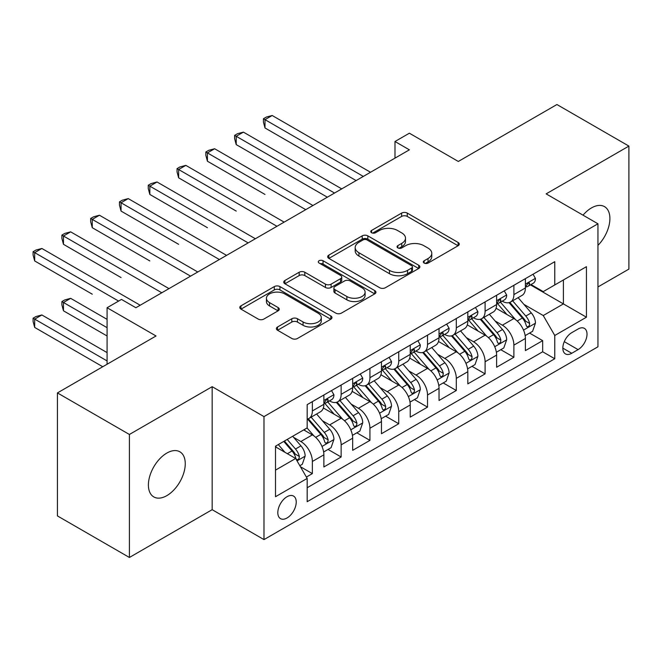 <?xml version="1.0" encoding="UTF-8"?>
<svg xmlns="http://www.w3.org/2000/svg" width="662" height="662" viewBox="0 0 662 662"><rect width="100%" height="100%" fill="white"/><g stroke="black" fill="none" stroke-linecap="round" stroke-linejoin="round"><path stroke-width="0.99" d="M424.143 263.062A2.797 1.614 0 0 0 428.099 263.062L458.121 245.734A3.997 2.309 0 0 0 459.296 244.096A3.997 2.309 0 0 0 458.121 242.466L407.262 213.098A3.997 2.309 0 0 0 401.611 213.098L371.581 230.434A2.797 1.614 0 0 0 370.761 231.576A2.797 1.614 0 0 0 371.581 232.718A2.797 1.614 0 0 0 375.536 232.718L379.425 230.475A12.785 7.381 0 0 1 397.506 230.475L401.751 232.925A12.785 7.381 0 0 1 405.492 238.146A12.785 7.381 0 0 1 401.751 243.368L397.862 245.61A2.797 1.614 0 0 0 397.043 246.752A2.797 1.614 0 0 0 397.862 247.894A2.797 1.614 0 0 0 401.817 247.894L405.707 245.652A12.785 7.381 0 0 1 423.788 245.652L428.033 248.093A12.785 7.381 0 0 1 431.773 253.314A12.785 7.381 0 0 1 428.033 258.536L424.143 260.778A2.797 1.614 0 0 0 423.324 261.92A2.797 1.614 0 0 0 424.143 263.062L424.143 260.778M166.824 495.639A26.058 15.044 120 0 0 183.854 472.676A26.058 15.044 120 0 0 179.857 451.79A26.058 15.044 120 0 0 166.824 453.081A26.058 15.044 120 0 0 149.802 476.044A26.058 15.044 120 0 0 153.799 496.93A26.058 15.044 120 0 0 166.824 495.639M597.952 245.37A26.058 15.044 120 0 0 604.505 206.627A26.058 15.044 120 0 0 591.472 207.918A26.058 15.044 120 0 0 583.023 215.167M287.027 517.99A13.025 7.522 120 0 0 295.533 506.513A13.025 7.522 120 0 0 293.539 496.07A13.025 7.522 120 0 0 287.027 496.715A13.025 7.522 120 0 0 278.512 508.201A13.025 7.522 120 0 0 280.506 518.636A13.025 7.522 120 0 0 287.027 517.99M277.552 326.978A3.997 2.309 0 0 0 276.377 328.609A3.997 2.309 0 0 0 277.552 330.247L291.818 338.481A3.997 2.309 0 0 0 297.47 338.481L330.818 319.233A3.997 2.309 0 0 0 331.985 317.603A3.997 2.309 0 0 0 330.818 315.964L279.952 286.596A3.997 2.309 0 0 0 274.3 286.596L240.951 305.852A3.997 2.309 0 0 0 239.785 307.482A3.997 2.309 0 0 0 240.951 309.113L258.197 319.067A3.997 2.309 0 0 0 263.848 319.067L278.114 310.826A3.997 2.309 0 0 0 279.29 309.195A3.997 2.309 0 0 0 278.114 307.565L269.566 302.633A10.691 6.173 0 0 1 266.438 298.264A10.691 6.173 0 0 1 273.034 292.563A10.691 6.173 0 0 1 284.685 293.903L318.174 313.234A10.691 6.173 0 0 1 321.302 317.603A10.691 6.173 0 0 1 314.707 323.304A10.691 6.173 0 0 1 303.055 321.964L297.47 318.745A3.997 2.309 0 0 0 291.818 318.745L277.552 326.978L277.552 330.247M597.952 286.952L628.9 269.086L628.9 146.087L556.924 104.53L458.319 161.462L409.381 133.203L394.982 141.511L409.381 149.827L135.875 307.731L121.485 299.414L107.087 307.731L107.087 364.241M129.404 434.471L129.404 557.47L212.171 509.682L212.171 386.682L129.404 434.471L57.429 392.914L156.033 335.982L107.087 307.731M212.171 386.682L263.989 416.597L597.952 223.789L597.952 346.789L263.989 539.604L263.989 416.597M628.9 146.087L546.133 193.875L597.952 223.789M379.707 287.738A3.997 2.309 0 0 0 385.358 287.738L418.707 268.491A3.997 2.309 0 0 0 419.873 266.86A3.997 2.309 0 0 0 418.707 265.23L367.84 235.862A3.997 2.309 0 0 0 362.188 235.862L328.84 255.11A3.997 2.309 0 0 0 327.673 256.74A3.997 2.309 0 0 0 328.84 258.379L379.707 287.738M320.209 263.666A2.797 1.614 0 0 1 323.048 264.064L323.048 260.737L374.758 290.593A3.997 2.309 0 0 1 375.933 292.232A3.997 2.309 0 0 1 374.758 293.862L341.418 313.109A3.997 2.309 0 0 1 335.766 313.109L284.9 283.741L284.9 280.481A3.997 2.309 0 0 0 283.725 282.111A3.997 2.309 0 0 0 284.9 283.741M284.9 280.481L299.166 272.239A3.997 2.309 0 0 1 304.818 272.239L325.447 284.155A3.997 2.309 0 0 0 331.099 284.155L340.566 278.685A3.997 2.309 0 0 0 341.741 277.055A3.997 2.309 0 0 0 340.566 275.425L319.092 263.021A2.797 1.614 0 0 1 318.273 261.879A2.797 1.614 0 0 1 319.994 260.389A2.797 1.614 0 0 1 323.048 260.737M129.404 557.47L57.429 515.913L57.429 392.914M306.382 477.062L312.356 473.611L300.407 466.718M293.614 437.359L300.846 441.529A16.285 9.4 60 0 1 312.356 461.48L323.875 454.827L323.875 466.967L341.145 456.995L328.046 449.432M322.402 420.742L329.635 424.913A16.285 9.4 60 0 1 341.145 444.856L352.664 438.211L352.664 450.342L369.934 440.371L356.835 432.807M351.191 404.118L358.423 408.288A16.285 9.4 60 0 1 369.934 428.24L381.453 421.586L381.453 433.718L398.731 423.746L385.632 416.183M379.98 387.493L387.212 391.672A16.285 9.4 60 0 1 398.731 411.615L410.241 404.962L410.241 417.101L427.52 407.13L414.42 399.567M408.777 370.877L416.001 375.048A16.285 9.4 60 0 1 427.52 394.991L439.03 388.346L439.03 400.477L456.308 390.506L443.209 382.942M437.565 354.253L444.79 358.423A16.285 9.4 60 0 1 456.308 378.374L467.819 371.721L467.819 383.861L485.097 373.881L471.998 366.318M466.354 337.628L473.578 341.807A16.285 9.4 60 0 1 485.097 361.75L496.616 355.105L496.616 367.236L513.886 357.265L513.886 345.125A16.285 9.4 -120 0 0 502.367 325.183L495.143 321.012M500.786 349.702L513.886 357.265M323.875 454.827A16.285 9.4 -120 0 0 312.356 434.884L303.717 429.895M352.664 438.211A16.285 9.4 -120 0 0 341.145 418.26L323.346 407.982M381.453 421.586A16.285 9.4 -120 0 0 369.934 401.644L352.134 391.366M410.241 404.962A16.285 9.4 -120 0 0 398.731 385.019L380.923 374.742M439.03 388.346A16.285 9.4 -120 0 0 427.52 368.395L409.712 358.117M467.819 371.721A16.285 9.4 -120 0 0 456.308 351.779L438.501 341.501M496.616 355.105A16.285 9.4 -120 0 0 485.097 335.154L467.289 324.877M578.083 329.006L571.753 332.663A12.619 7.29 120 0 0 563.511 343.785A12.619 7.29 120 0 0 565.439 353.897A12.619 7.29 120 0 0 571.753 353.276L578.083 349.619A12.619 7.29 120 0 0 586.333 338.497A12.619 7.29 120 0 0 584.397 328.377A12.619 7.29 120 0 0 578.083 329.006M275.508 470.119L295.657 458.485L307.176 478.436L307.176 501.705L554.764 358.763L554.764 335.485L543.254 315.542L523.932 304.388M307.176 478.436L275.508 496.715L275.508 446.188L307.176 427.9L307.176 404.631L554.764 261.689L554.764 284.958L586.433 266.678L586.433 317.206L554.764 335.485M329.486 400.891L329.635 400.973A16.285 9.4 60 0 0 337.777 401.784L349.288 395.131A16.285 9.4 -120 0 0 352.664 387.675L352.664 378.374M358.274 384.266L358.423 384.357A16.285 9.4 60 0 0 366.566 385.16L378.085 378.515A16.285 9.4 -120 0 0 381.453 371.059L381.453 361.75M387.063 367.65L387.212 367.733A16.285 9.4 60 0 0 395.355 368.544L406.873 361.891A16.285 9.4 -120 0 0 410.241 354.435L410.241 345.125M415.852 351.026L416.001 351.108A16.285 9.4 60 0 0 424.143 351.919L435.662 345.266A16.285 9.4 -120 0 0 439.03 337.81L439.03 328.509M444.641 334.401L444.79 334.492A16.285 9.4 60 0 0 452.932 335.295L464.451 328.65A16.285 9.4 -120 0 0 467.819 321.194L467.819 311.885M473.429 317.785L473.578 317.868A16.285 9.4 60 0 0 481.721 318.679L493.24 312.025A16.285 9.4 -120 0 0 496.616 304.57L496.616 295.26M307.176 487.745L542.674 351.779L542.674 340.64L525.405 350.612L525.405 338.481A16.285 9.4 -120 0 0 513.886 318.538L496.078 308.252M502.218 301.16L502.367 301.251A16.285 9.4 -120 0 0 510.51 302.054A16.285 9.4 -120 0 0 513.886 294.598L513.886 285.289M510.51 302.054L522.028 295.409A16.285 9.4 -120 0 0 525.405 287.953L525.405 278.644M312.356 401.644L312.356 410.953A16.285 9.4 60 0 1 308.988 418.401A16.285 9.4 60 0 1 307.176 419.063M308.988 418.401L320.499 411.756A16.285 9.4 -120 0 0 323.875 404.3L323.875 394.991M341.145 385.019L341.145 394.329A16.285 9.4 60 0 1 337.777 401.784M369.934 368.395L369.934 377.704A16.285 9.4 60 0 1 366.566 385.16M398.731 351.779L398.731 361.088A16.285 9.4 60 0 1 395.355 368.544M427.52 335.154L427.52 344.463A16.285 9.4 60 0 1 424.143 351.919M456.308 318.53L456.308 327.839A16.285 9.4 60 0 1 452.932 335.295M485.097 301.913L485.097 311.223A16.285 9.4 60 0 1 481.721 318.679M485.097 361.75L485.097 373.881M456.308 378.374L456.308 390.506M427.52 394.991L427.52 407.13M398.731 411.615L398.731 423.746M369.934 428.24L369.934 440.371M341.145 444.856L341.145 456.995M312.356 461.48L312.356 473.611M295.657 458.485L275.508 446.85M543.254 315.542L563.403 303.908L563.403 279.968L586.433 266.678M530.436 284.875L586.433 317.206M531.007 284.536L543.254 291.611L554.764 284.958M212.171 509.682L263.989 539.604M394.982 141.511L394.982 158.135M529.575 333.077L542.674 340.64M542.674 351.779L554.764 358.763M425.261 263.459L428.033 261.862A12.785 7.381 0 0 0 431.773 256.641L431.773 253.314M405.492 238.146L405.492 241.465A12.785 7.381 0 0 1 401.751 246.686L398.979 248.283M458.071 245.759L407.262 216.424A3.997 2.309 0 0 0 401.611 216.424L372.698 233.115M418.649 268.524L367.84 239.181A3.997 2.309 0 0 0 362.188 239.181L328.89 258.403M411.64 268.002A2.797 1.614 0 0 0 412.459 266.86A2.797 1.614 0 0 0 411.64 265.719L366.988 239.942A2.797 1.614 0 0 0 363.033 239.942L358.936 242.309A12.785 7.381 0 0 0 355.188 247.522A12.785 7.381 0 0 0 358.936 252.743L389.455 270.369A12.785 7.381 0 0 0 407.544 270.369L411.64 268.002L411.64 271.329A2.797 1.614 0 0 0 412.459 270.187L412.459 266.86M355.188 247.522L355.188 250.848A12.785 7.381 0 0 0 358.936 256.07L358.936 252.743M411.64 271.329L407.544 273.687A12.785 7.381 0 0 1 389.455 273.687L358.936 256.07M284.95 283.775L299.166 275.566L299.166 272.239M341.741 277.055L341.741 280.382A3.997 2.309 0 0 1 340.566 282.012L331.099 287.474A3.997 2.309 0 0 1 325.447 287.474L304.818 275.566A3.997 2.309 0 0 0 299.166 275.566M323.048 264.064L374.709 293.895M346.855 296.51A10.691 6.173 0 0 0 358.506 297.85A10.691 6.173 0 0 0 365.101 292.149A10.691 6.173 0 0 0 361.973 287.78L350.173 280.969A3.997 2.309 0 0 0 344.521 280.969L335.055 286.439A3.997 2.309 0 0 0 333.888 288.069A3.997 2.309 0 0 0 335.055 289.699L346.855 296.51L346.855 299.836A10.691 6.173 0 0 0 358.506 301.177A10.691 6.173 0 0 0 365.101 295.475L365.101 292.149M333.888 288.069L333.888 291.396A3.997 2.309 0 0 0 335.055 293.026L335.055 289.699M346.855 299.836L335.055 293.026M321.302 317.603L321.302 320.921A10.691 6.173 0 0 1 314.707 326.623A10.691 6.173 0 0 1 303.055 325.29L297.47 322.063A3.997 2.309 0 0 0 291.818 322.063L277.601 330.272M266.438 298.264L266.438 301.591A10.691 6.173 0 0 0 269.566 305.952L269.566 302.633M278.065 310.859L269.566 305.952M330.768 319.258L279.952 289.923A3.997 2.309 0 0 0 274.3 289.923L241.009 309.146M525.156 335.626L532.596 331.331L535.475 323.023A10.791 6.231 -120 0 0 531.272 312.894L518.123 297.66M515.483 319.589L500.455 302.178M506.927 314.516L498.205 304.412A25.851 14.928 -120 0 0 497.402 303.519M264.999 194.454L207.421 161.214L207.421 152.897L214.62 148.743L312.936 205.51M509.045 302.642L522.351 318.041A10.791 6.231 60 0 1 526.199 325.472L526.985 326.755L528.442 326.548L529.418 325.365L529.65 323.478A10.791 6.231 -120 0 0 525.802 316.047L512.653 300.821M509.831 302.385L524.122 318.943A5.495 3.169 60 0 1 525.512 321.087L529.65 323.478M533.034 274.233L535.475 278.479A10.791 6.231 60 0 1 533.241 283.245L527.771 286.406A10.791 6.231 -120 0 0 529.65 283.924L529.426 282.964L528.077 283.237L526.199 285.918A10.791 6.231 60 0 1 525.405 287.449M363.314 176.423L264.999 119.656L272.198 115.502L370.513 172.261M525.76 286.911L525.802 286.911A10.791 6.231 -120 0 0 527.771 286.406M356.115 180.577L264.999 127.965L264.999 119.656L263.418 118.746L266.298 117.083L272.198 115.502M264.999 127.965L263.418 122.065L263.418 118.746M496.368 352.25L503.807 347.955L506.687 339.639A10.791 6.231 -120 0 0 502.483 329.51L489.334 314.285M486.694 336.205L471.658 318.803M478.138 331.141L469.416 321.037A25.851 14.928 -120 0 0 468.613 320.135M236.21 211.079L178.632 177.83L178.632 169.522L185.832 165.368L284.147 222.126M480.256 319.258L493.562 334.666A10.791 6.231 60 0 1 497.41 342.097L498.196 343.379L499.653 343.173L500.629 341.989L500.861 340.103A10.791 6.231 -120 0 0 497.013 332.672L483.864 317.437M481.042 319.01L495.333 335.56A5.495 3.169 60 0 1 496.723 337.711L500.861 340.103M467.579 368.875L475.018 364.58L477.898 356.264A10.791 6.231 -120 0 0 473.694 346.135L460.545 330.901M457.905 352.829L442.87 335.427M449.349 347.765L440.627 337.661A25.851 14.928 -120 0 0 439.825 336.759M207.421 227.695L149.844 194.454L149.844 186.146L157.043 181.984L255.358 238.75M451.467 335.882L464.774 351.29A10.791 6.231 60 0 1 468.622 358.721L469.399 359.996L470.864 359.789L471.841 358.605L472.072 356.727A10.791 6.231 -120 0 0 468.224 349.288L455.075 334.062M452.245 335.634L466.544 352.184A5.495 3.169 60 0 1 467.926 354.336L472.072 356.727M438.79 385.491L446.229 381.196L449.109 372.888A10.791 6.231 -120 0 0 444.905 362.751L431.756 347.525M429.117 369.454L414.081 352.043M420.56 364.381L411.838 354.278A25.851 14.928 -120 0 0 411.036 353.384M178.632 244.319L121.055 211.079L121.055 202.762L128.246 198.608L226.57 255.375M422.679 352.507L435.985 367.907A10.791 6.231 60 0 1 439.825 375.337L440.611 376.62L442.067 376.413L443.043 375.23L443.283 373.343A10.791 6.231 -120 0 0 439.436 365.912L426.278 350.686M423.457 352.25L437.756 368.8A5.495 3.169 60 0 1 439.138 370.952L443.283 373.343M410.001 402.115L417.441 397.821L420.32 389.504A10.791 6.231 -120 0 0 416.117 379.376L402.959 364.15M400.328 386.07L385.292 368.668M391.772 381.006L383.05 370.902A25.851 14.928 -120 0 0 382.247 370M149.844 260.944L92.266 227.695L92.266 219.387L99.457 215.233L197.773 271.991M393.89 369.123L407.196 384.531A10.791 6.231 60 0 1 411.036 391.962L411.822 393.245L413.278 393.038L414.255 391.846L414.495 389.968A10.791 6.231 -120 0 0 410.647 382.537L397.49 367.302M394.668 368.875L408.967 385.425A5.495 3.169 60 0 1 410.349 387.576L414.495 389.968M504.237 290.858L506.687 295.095A10.791 6.231 60 0 1 504.452 299.869L498.983 303.031A10.791 6.231 -120 0 0 500.861 300.54L500.637 299.588L499.289 299.853L497.41 302.534A10.791 6.231 60 0 1 496.616 304.073M334.525 193.039L236.21 136.281L243.409 132.127L341.724 188.885M496.972 303.535L497.013 303.535A10.791 6.231 -120 0 0 498.983 303.031M327.326 197.193L236.21 144.589L236.21 136.281L234.629 135.362L237.509 133.699L243.409 132.127M236.21 144.589L234.629 138.689L234.629 135.362M475.448 307.482L477.898 311.719A10.791 6.231 60 0 1 475.664 316.494L470.194 319.647A10.791 6.231 -120 0 0 472.072 317.164L471.849 316.204L470.5 316.477L468.622 319.158A10.791 6.231 60 0 1 467.819 320.698M305.736 209.664L205.841 151.987L208.72 150.324L214.62 148.743M468.183 320.151L468.224 320.151A10.791 6.231 -120 0 0 470.194 319.647M207.421 161.214L205.841 155.313L205.841 151.987M446.66 324.099L449.109 328.335A10.791 6.231 60 0 1 446.875 333.11L441.405 336.271A10.791 6.231 -120 0 0 443.283 333.789L443.06 332.829L441.711 333.094L439.825 335.783A10.791 6.231 60 0 1 439.03 337.314M276.948 226.28L177.052 168.611L179.923 166.948L185.832 165.368M439.394 336.776L439.436 336.776A10.791 6.231 -120 0 0 441.405 336.271M178.632 177.83L177.052 171.93L177.052 168.611M417.871 340.723L420.32 344.96A10.791 6.231 60 0 1 418.086 349.735L412.616 352.896A10.791 6.231 -120 0 0 414.495 350.405L414.263 349.453L412.914 349.718L411.036 352.399A10.791 6.231 60 0 1 410.241 353.938M248.159 242.904L148.255 185.228L151.135 183.564L157.043 181.984M410.606 353.4L410.647 353.4A10.791 6.231 -120 0 0 412.616 352.896M149.844 194.454L148.255 188.554L148.255 185.228M381.213 418.732L388.652 414.437L391.532 406.129A10.791 6.231 -120 0 0 387.328 396L374.171 380.766M371.539 402.695L356.504 385.292M362.983 397.622L354.261 387.527A25.851 14.928 -120 0 0 353.458 386.625M121.055 277.56L63.469 244.319L63.469 236.011L70.669 231.849L168.984 288.615M365.101 385.747L378.399 401.147A10.791 6.231 60 0 1 382.247 408.586L383.033 409.861L384.49 409.654L385.466 408.471L385.706 406.592A10.791 6.231 -120 0 0 381.858 399.153L368.701 383.927M365.879 385.499L380.178 402.049A5.495 3.169 60 0 1 381.56 404.201L385.706 406.592M389.082 357.348L391.532 361.584A10.791 6.231 60 0 1 389.297 366.359L383.828 369.512A10.791 6.231 -120 0 0 385.706 367.029L385.474 366.069L384.125 366.343L382.247 369.024A10.791 6.231 60 0 1 381.453 370.563M219.37 259.529L119.466 201.852L122.346 200.189L128.246 198.608M381.817 370.017L381.858 370.017A10.791 6.231 -120 0 0 383.828 369.512M121.055 211.079L119.466 205.179L119.466 201.852M352.424 435.356L359.863 431.061L362.743 422.753A10.791 6.231 -120 0 0 358.539 412.616L345.382 397.39M342.75 419.319L327.715 401.908M334.194 414.247L325.464 404.143A25.851 14.928 -120 0 0 324.67 403.249M92.266 294.185L34.681 260.944L34.681 252.627L41.88 248.473L140.195 305.24M336.304 402.372L349.61 417.772A10.791 6.231 60 0 1 353.458 425.203L354.244 426.485L355.701 426.278L356.677 425.095L356.917 423.208A10.791 6.231 -120 0 0 353.069 415.777L339.912 400.551M337.09 402.115L351.39 418.665A5.495 3.169 60 0 1 352.772 420.817L356.917 423.208M360.293 373.964L362.743 378.201A10.791 6.231 60 0 1 360.509 382.975L355.039 386.136A10.791 6.231 -120 0 0 356.917 383.654L356.686 382.694L355.337 382.959L353.458 385.648A10.791 6.231 60 0 1 352.664 387.179M190.582 276.145L90.677 218.468L93.557 216.813L99.457 215.233M353.028 386.641L353.069 386.641A10.791 6.231 -120 0 0 355.039 386.136M92.266 227.695L90.677 221.795L90.677 218.468M323.635 451.981L331.074 447.686L333.946 439.369A10.791 6.231 -120 0 0 329.75 429.241L316.593 414.015M313.962 435.935L307.069 427.966M305.405 430.871L304.28 429.572M107.087 319.365L70.669 298.339L63.469 302.493L63.469 310.809L107.087 335.99M307.516 418.988L320.822 434.396A10.791 6.231 60 0 1 324.67 441.827L325.456 443.101L326.912 442.903L327.889 441.711L328.129 439.833A10.791 6.231 -120 0 0 324.281 432.402L311.123 417.168M308.302 418.74L322.601 435.29A5.495 3.169 60 0 1 323.983 437.441L328.129 439.833M63.469 310.809L61.889 304.901L61.889 301.582L107.087 327.673M61.889 301.582L64.768 299.919L70.669 298.339M331.505 390.588L333.946 394.825A10.791 6.231 60 0 1 331.72 399.6L326.25 402.761A10.791 6.231 -120 0 0 328.129 400.27L327.897 399.318L326.548 399.583L324.67 402.264A10.791 6.231 60 0 1 323.875 403.803M161.793 292.769L61.889 235.093L64.768 233.429L70.669 231.849M324.231 403.266L324.281 403.266A10.791 6.231 -120 0 0 326.25 402.761M63.469 244.319L61.889 238.419L61.889 235.093M299.836 465.717L302.286 464.302L305.157 455.994A10.791 6.231 -120 0 0 300.962 445.865L292.678 436.275M284.95 452.303L278.28 444.583M276.617 447.487L275.508 446.213M107.087 352.606L41.88 314.963L34.681 319.117L34.681 327.425L102.767 366.74M283.75 441.43L292.033 451.012A10.791 6.231 60 0 1 295.881 458.452L296.667 459.726L298.123 459.519L299.1 458.336L299.332 456.457A10.791 6.231 -120 0 0 295.492 449.018L287.209 439.436M284.42 441.041L293.804 451.914A5.495 3.169 60 0 1 295.194 454.058L299.332 456.457M34.681 327.425L33.1 321.525L33.1 318.199L107.087 360.922M33.1 318.199L35.98 316.544L41.88 314.963M118.606 301.078L33.1 251.717L35.98 250.054L41.88 248.473M34.681 260.944L33.1 255.035L33.1 251.717M300.846 441.529L312.356 434.884M329.635 424.913L341.145 418.26M358.423 408.288L369.934 401.644M387.212 391.672L398.731 385.019M416.001 375.048L427.52 368.395M444.79 358.423L456.308 351.779M473.578 341.807L485.097 335.154M502.367 325.183L513.886 318.538M513.886 294.598L525.405 287.953M312.356 410.953L323.875 404.3M341.145 394.329L352.664 387.675M369.934 377.704L381.453 371.059M398.731 361.088L410.241 354.435M427.52 344.463L439.03 337.81M456.308 327.839L467.819 321.194M485.097 311.223L496.616 304.57M513.886 345.125L525.405 338.481M564.281 341.65L578.083 349.619M562.824 348.121L571.753 353.276M428.033 261.862L428.033 258.536M397.862 247.894L397.862 245.61M401.751 246.686L401.751 243.368M371.581 232.718L371.581 230.434M401.611 216.424L401.611 213.098M407.262 216.424L407.262 213.098M458.121 245.734L458.121 242.466M328.84 258.379L328.84 255.11M362.188 239.181L362.188 235.862M367.84 239.181L367.84 235.862M418.707 268.491L418.707 265.23M389.455 273.687L389.455 270.369M407.544 273.687L407.544 270.369M304.818 275.566L304.818 272.239M325.447 287.474L325.447 284.155M331.099 287.474L331.099 284.155M340.566 282.012L340.566 278.685M374.758 293.862L374.758 290.593M291.818 322.063L291.818 318.745M297.47 322.063L297.47 318.745M303.055 325.29L303.055 321.964M278.114 310.826L278.114 307.565M240.951 309.113L240.951 305.852M274.3 289.923L274.3 286.596M279.952 289.923L279.952 286.596M330.818 319.233L330.818 315.964M523.518 330.098L535.409 323.23M525.802 316.047L531.272 312.894M517.204 321.012L522.351 318.041M535.409 278.354L525.405 284.13M528.259 283.121L529.65 283.924M494.721 346.714L506.62 339.854M497.013 332.672L502.483 329.51M488.415 337.637L493.562 334.666M465.932 363.339L477.823 356.47M468.224 349.288L473.694 346.135M459.627 354.261L464.774 351.29M437.143 379.963L449.035 373.095M439.436 365.912L444.905 362.751M430.838 370.877L435.985 367.907M408.355 396.579L420.246 389.719M410.647 382.537L416.117 379.376M402.049 387.502L407.196 384.531M506.62 294.971L496.616 300.747M499.471 299.737L500.861 300.54M477.823 311.595L467.819 317.371M470.682 316.362L472.072 317.164M449.035 328.22L439.03 333.996M441.893 332.978L443.283 333.789M420.246 344.836L410.241 350.612M413.105 349.602L414.495 350.405M379.566 413.204L391.457 406.336M381.858 399.153L387.328 396M373.26 404.118L378.399 401.147M391.457 361.46L381.453 367.236M384.308 366.227L385.706 367.029M350.777 429.828L362.668 422.96M353.069 415.777L358.539 412.616M344.463 420.742L349.61 417.772M362.668 378.076L352.664 383.852M355.519 382.843L356.917 383.654M321.989 446.445L333.88 439.576M324.281 432.402L329.75 429.241M315.675 437.367L320.822 434.396M333.88 394.701L323.875 400.477M326.73 399.467L328.129 400.27M297.031 460.86L305.091 456.201M295.492 449.018L300.962 445.865M287.374 453.702L292.033 451.012"/></g></svg>
